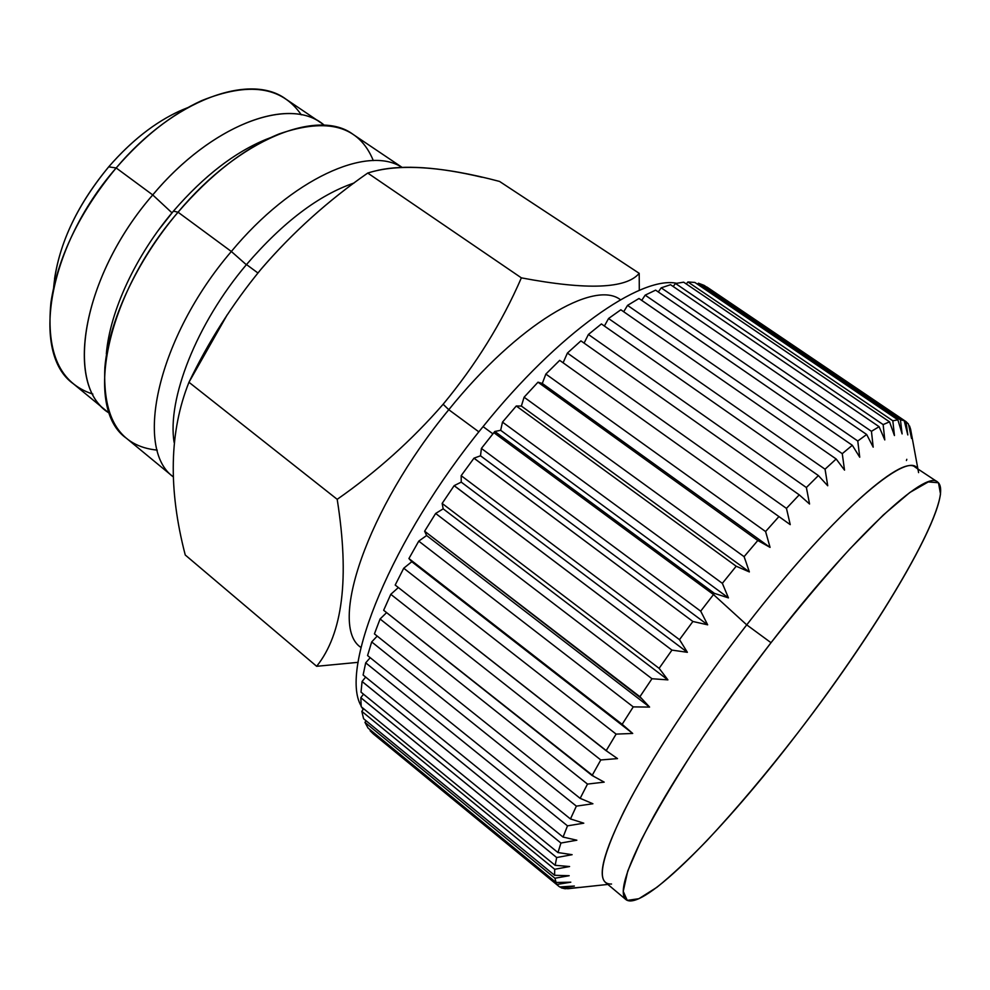 <?xml version="1.0" encoding="UTF-8"?>
<svg xmlns="http://www.w3.org/2000/svg" width="990" height="990" viewBox="0 0 990 990"><rect width="100%" height="100%" fill="white"/><g stroke="black" fill="none" stroke-linecap="round" stroke-linejoin="round"><path stroke-width="1.49" d="M478.863 431.863L448.779 409.712C517.807 323.928 594.322 279.329 620.495 299.76C594.322 279.329 517.807 323.928 448.779 409.712L478.863 431.863M361.004 647.485C328.086 626.361 366.263 509.652 448.779 409.712C366.263 509.652 328.086 626.361 361.004 647.485M257.92 272.98L246.498 264.553C282.917 222.243 318.78 195.055 354.111 182.977C318.78 195.055 282.917 222.243 246.498 264.553L257.92 272.98M172 212.85L152.732 194.931C212.615 123.206 291.147 95.721 324.287 125.247L321.206 122.983C286.803 96.983 210.746 125.495 152.732 194.931L172 212.85M301.282 114.828C281.841 86.439 248.614 81.712 201.613 100.646C171.728 114.32 143.253 136.756 116.177 167.953L108.69 166.852C131.101 141.025 154.848 122.364 179.933 110.868M174.129 442.419C166.926 399.416 196.416 323.631 246.498 264.553C196.416 323.631 166.926 399.416 174.129 442.419M54.537 278.908C60.328 240.83 78.371 203.47 108.69 166.852L116.177 167.953L152.732 194.931C82.999 275.096 64.796 382.029 106.351 410.887L109.407 413.201C64.412 387.102 80.933 277.41 152.732 194.931L116.177 167.953C79.559 212.293 57.804 257.165 50.911 302.594C46.134 353.034 60.118 383.538 92.874 394.107M187.754 107.638C160.12 118.33 133.774 138.08 108.69 166.852C75.772 206.898 57.432 247.054 53.658 287.323M639.206 273.327L499.542 181.43L639.206 273.327C626.286 288.758 587.008 290.268 521.371 277.856C502.004 322.505 475.93 364.629 443.136 404.254C411.976 440.055 376.658 471.747 337.194 499.331C349.656 578.049 342.8 633.711 316.651 666.295L358.108 662.335L316.651 666.295L185.254 555.006L316.651 666.295C342.8 633.711 349.656 578.049 337.194 499.331L188.966 382.264L337.194 499.331C376.658 471.76 411.976 440.055 443.136 404.254L448.779 409.712L443.136 404.254C475.93 364.629 502.017 322.505 521.371 277.856L367.736 173.052L521.371 277.856C587.008 290.268 626.286 288.758 639.206 273.327L639.293 290.355L639.206 273.327M227.267 314.696L188.966 382.264C169.327 431.393 168.09 488.973 185.254 555.006C168.09 488.973 169.327 431.393 188.966 382.264C208.407 341.798 232.254 304.326 260.531 269.837C292.038 233.034 327.777 200.784 367.736 173.052C398.091 163.35 442.023 166.134 499.542 181.43M482.019 177.247C438.521 166.939 403.821 164.625 377.895 170.292M367.736 173.052C328.754 200.129 293.77 231.499 262.771 267.176L260.531 269.837M106.351 410.887L73.409 383.823C30.641 353.888 47.025 246.943 116.177 167.953C173.646 99.495 250.322 72.357 285.887 99.099L321.206 122.983M373.304 160.59C359.184 126.027 327.801 117.142 279.168 133.91C244.716 147.968 211.006 174.067 178.052 212.207L173.448 211.118C203.631 176.195 234.642 152.225 266.496 139.206M106.338 353.814C109.878 311.392 135.667 255.445 173.448 211.118L178.052 212.207C136.818 260.593 108.653 321.639 104.866 367.476C102.626 418.869 120.087 446.428 157.237 450.128M173.312 476.92L126.386 438.224C84.063 409.006 104.482 297.173 178.052 212.207L231.338 251.485C157.398 337.677 133.749 448.755 173.312 476.908C133.749 448.755 157.398 337.677 231.338 251.485L178.052 212.207C239.258 138.736 318.198 107.972 353.108 134.405L401.928 167.261M401.754 167.273C367.686 144.911 291.778 178.472 231.338 251.485C291.778 178.472 367.686 144.911 401.754 167.273M246.349 264.738L231.338 251.485L246.349 264.738M270.208 137.783C237.266 150.233 205.017 174.673 173.448 211.118L158.549 230.064M492.896 433.83L483.071 426.616C558.607 332.578 640.641 275.839 676.541 283.251C640.641 275.839 558.607 332.578 483.071 426.616L492.896 433.83M625.903 899.563L605.385 882.35C596.921 874.813 605.435 846.698 630.902 798.014C656.803 749.913 700.239 684.659 746.732 624.863L771.012 642.708C724.321 702.999 680.279 768.463 653.66 816.416C627.413 864.913 618.168 892.634 625.903 899.563C642.423 912.743 724.433 828.976 797.73 732.959C881.348 624.826 957.12 496.052 937.53 481.969C925.737 469.569 853.269 536.097 771.012 642.708L746.732 624.863C828.605 519.094 902.076 453.964 915.205 467.193L937.53 481.969M363.082 709.558L361.734 707.157L363.082 709.558M361.127 705.907C339.112 668.856 391.384 538.486 483.071 426.616C391.384 538.486 339.112 668.856 361.127 705.907M797.73 732.959C766.272 773.598 735.941 809.535 706.761 840.782C688.199 859.914 671.579 875.42 656.915 887.3L638.896 898.697L627.264 900.393L623.217 891.371L627.734 871.076L641.347 839.755C654.885 813.731 672.544 783.734 694.349 749.764C718.059 714.396 743.614 678.707 771.012 642.708C798.571 607.786 824.88 576.477 849.965 548.807L883.29 515.01L909.773 492.537L928.298 481.907L938.471 482.749L940.5 493.961C934.944 533.239 869.628 639.342 797.73 732.959M370.124 730.769L557.184 884.429L370.124 730.769L370.532 730.1L370.124 730.769L373.416 733.986L370.136 730.781M364.964 722.378L554.907 878.241L364.964 722.378L366.053 720.72L364.964 722.378L368.045 728.058L556.12 882.498L554.907 878.241L569.188 875.705L554.598 875.296L554.697 869.282L569.596 866.535L555.18 865.31M363.59 718.691L361.82 711.365L363.664 708.741L361.82 711.352L363.59 718.715L554.586 875.296L363.59 718.715M556.677 857.538L555.167 865.322L556.677 857.538L360.818 697.69L363.503 694.163L360.818 697.69L361.202 706.724L360.818 697.715L556.677 857.538L572.121 854.692L557.989 852.551L560.934 843.035L576.848 840.213L563.075 837.057L567.493 825.846L583.778 823.185L570.488 818.928M560.934 843.035L362.093 681.479L365.657 677.098L362.093 681.479L361.016 692.146L362.08 681.504L560.934 843.035L557.964 852.563L361.016 692.146L557.964 852.563L560.068 852.885M365.694 662.83L567.493 825.846L365.694 662.83L370.223 657.682L365.694 662.83L363.12 675.032L563.05 837.07L363.12 675.032M367.587 655.529L371.683 641.953L377.202 636.087L371.696 641.928L367.575 655.553L570.463 818.953L576.366 806.132L592.911 803.756L580.189 798.336M380.073 618.985L587.491 784.08L380.073 618.985L386.607 612.612L380.073 618.985L374.443 633.885L580.152 798.361L587.491 784.08L604.197 782.137L592.119 775.492M390.79 594.309L600.794 759.961L592.094 775.516L600.794 759.961L390.79 594.309L398.364 587.54L390.79 594.309L383.662 610.286L390.765 594.334M559.684 360.36L778.932 516.57L765.579 531.543L778.932 516.57L559.684 360.36L545.849 374.071L542.297 383.452L538.015 382.177L524.094 397.213L521.371 406.061L516.273 405.999L502.487 422.124L500.668 430.304L494.814 431.467L481.4 448.421L480.509 455.796L473.987 458.16L461.167 475.683L461.241 482.118L454.163 485.644L442.146 503.427L443.186 508.835L435.65 513.451L424.636 531.209L426.616 535.516L418.758 541.134L408.92 558.558L411.791 561.726L403.734 568.223L395.196 585.053L403.71 568.26M580.92 340.869L799.239 494.839L580.92 340.869L567.406 353.059L563.1 362.798L567.406 353.059L786.444 508.39L799.239 494.839L809.548 504.009L806.392 487.513M601.413 323.953L818.396 475.571L601.413 323.953L588.407 334.471L584.088 343.109L588.407 334.471L806.367 487.525L818.396 475.571L827.727 485.768L825.078 469.211M608.578 318.495L620.829 309.796L608.553 318.52L604.395 326.032L608.553 318.52L825.041 469.211L836.166 459.001L844.52 470.126L842.267 453.668L852.316 445.277L859.728 457.219L857.785 441.008L866.671 434.499L873.192 447.146L871.448 431.318L879.108 426.69L884.788 439.931L883.154 424.599L889.527 421.839L894.44 435.538L892.832 420.8M627.549 305.378L623.688 311.751L627.549 305.378L842.255 453.668L627.549 305.378L638.995 298.485L852.316 445.277L842.255 453.668L842.886 458.271M645.171 295.144L641.73 300.378L645.171 295.144L655.603 290.144L645.171 295.144L857.761 441.008L645.171 295.144M670.552 284.712L879.108 426.69L670.552 284.712L661.196 287.843L658.288 291.963L661.196 287.843L670.539 284.724M675.489 283.474L673.188 286.506L675.489 283.474L683.657 282.187L675.489 283.474L883.142 424.586L675.489 283.474M897.893 419.871L694.869 282.447L897.893 419.871L892.819 420.787L687.926 281.964L686.293 283.969L687.926 281.964L694.856 282.447L687.926 281.964L892.819 420.787L897.893 419.871L902.113 433.905L900.442 419.859M904.204 420.663L704.1 285.368L904.204 420.663L900.43 419.847L698.42 283.202L697.517 284.241L698.42 283.202L704.1 285.368L698.42 283.202L900.43 419.847L904.204 420.663L907.805 434.932L905.999 421.629L908.474 424.091L911.543 438.471L909.538 425.972M706.947 287.05L905.999 421.616L706.947 287.05M461.192 475.646L473.963 458.197L692.889 621.485L679.487 639.664L692.889 621.485L707.652 624.826L700.722 611.139M918.572 472.626C916.047 442.938 838.542 506.199 746.732 624.863L713.493 594.557L700.685 611.164L713.493 594.557L746.732 624.863C695.784 690.389 648.871 762.053 624.084 811.07C600.126 860.36 595.943 884.689 611.548 884.033M569.733 888.513L579.695 887.362L565.092 888.748L561.429 887.906L574.361 886.05L559.684 886.941M557.184 884.429L570.809 882.189L556.132 882.486M600.794 759.961L617.513 758.6L606.177 750.705M616.114 734.11L403.734 568.223L616.114 734.11L606.152 750.729L616.114 734.11L632.709 733.454L622.19 724.296M633.254 706.885L418.758 541.134L633.254 706.885L622.153 724.321L633.254 706.885L649.588 707.083L639.936 696.688L651.965 678.732L667.904 679.883L659.154 668.312M435.65 513.451L651.965 678.732L435.65 513.451L443.186 508.835L442.146 503.427L659.117 668.337L442.146 503.427L454.138 485.682L671.95 650.108L659.117 668.337L671.95 650.108L687.369 652.311L679.524 639.627M481.425 448.383L493.849 432.642L713.493 594.557L714.421 593.369L728.43 597.886L722.378 583.32M736.189 566.218L516.273 405.999L736.189 566.218L722.341 583.345L736.189 566.218L749.356 571.923L744.134 556.64M524.118 397.176L537.991 382.202L757.808 540.49L744.096 556.665L757.808 540.49L770.059 547.383L765.616 531.531M778.932 516.57L790.23 524.638L786.468 508.377M911.543 438.471L909.525 425.96L910.59 429.153L908.771 425.44M679.487 639.664L461.167 475.683L679.487 639.664L681.132 642.3M700.685 611.164L481.4 448.421L700.685 611.164L702.17 614.085M651.965 678.732L639.899 696.712L424.636 531.209L435.625 513.488M403.734 568.223L411.791 561.726L408.92 558.558L622.153 724.321L408.92 558.558L418.733 541.171M606.152 750.729L395.196 585.053L608.268 752.19M592.094 775.516L383.662 610.286L594.272 776.705M374.443 633.848L380.061 619.022M587.491 784.08L580.152 798.361L374.443 633.885M576.366 806.132L371.696 641.928L576.366 806.132L570.463 818.953L367.575 655.553M363.12 675.007L365.694 662.855M567.493 825.846L563.05 837.07L565.228 837.565M555.167 865.322L361.202 706.724L555.167 865.322L557.135 865.495M554.697 869.282L361.82 711.352L554.697 869.282L554.586 875.296L556.355 875.346M368.045 728.046L364.976 722.391M554.907 878.241L556.12 882.498L368.045 728.058M574.361 886.05L561.429 887.906L560.229 886.916L565.562 888.698M579.695 887.362L569.361 888.562M906.432 460.523L906.803 459.311M908.474 424.091L905.999 421.616L907.805 434.932M889.527 421.839L683.669 282.187L889.527 421.839L883.142 424.586L883.785 430.65M879.108 426.69L871.435 431.306L661.196 287.843L871.435 431.306L872.017 436.615M836.166 459.001L620.854 309.783L836.166 459.001L825.041 469.211L608.553 318.52M588.431 334.447L601.388 323.965M818.396 475.571L806.367 487.525L588.407 334.471M567.431 353.034L580.895 340.894M799.239 494.839L786.444 508.39L567.406 353.059M765.579 531.543L545.849 374.071L765.579 531.543L766.631 535.256M545.874 374.047L559.659 360.397M744.096 556.665L524.094 397.213L744.096 556.665L745.284 560.117M494.814 431.467L714.421 593.369L494.814 431.467L500.668 430.304L502.487 422.124L722.341 583.345L502.487 422.124L516.248 406.036M714.421 593.369L713.493 594.557L493.849 432.642L494.79 431.492M627.573 305.365L638.971 298.497L852.316 445.277M866.671 434.499L655.615 290.132L866.671 434.499L857.761 441.008L858.355 445.896M411.791 561.726L632.709 733.454L411.791 561.726M622.153 724.321L624.183 726.078M580.152 798.361L582.368 799.289M570.463 818.953L572.666 819.658M556.12 882.498L557.63 882.461M559.672 886.953L560.773 886.879M910.751 429.969L912 436.875M825.041 469.211L825.759 473.579M806.367 487.525L807.159 491.671M786.444 508.39L787.359 512.325M757.808 540.49L538.015 382.177L542.297 383.452L770.059 547.383L542.297 383.452L545.849 374.071M516.273 405.999L521.371 406.061L749.356 571.923L521.371 406.061L524.094 397.213M500.668 430.304L728.43 597.886L500.668 430.304M722.341 583.345L723.678 586.55M692.889 621.485L473.987 458.16L480.509 455.796L707.652 624.826L480.509 455.796L481.4 448.421M671.95 650.108L454.163 485.644L461.241 482.118L687.369 652.311L461.241 482.118L461.167 475.683M443.186 508.835L667.904 679.883L443.186 508.835M659.117 668.337L660.899 670.676M418.758 541.134L426.616 535.516L649.588 707.083L426.616 535.516L424.636 531.209L641.817 698.754M607.86 884.429L567.604 888.748M917.903 468.975L910.59 429.153M559.053 886.483L373.391 733.961"/></g></svg>
